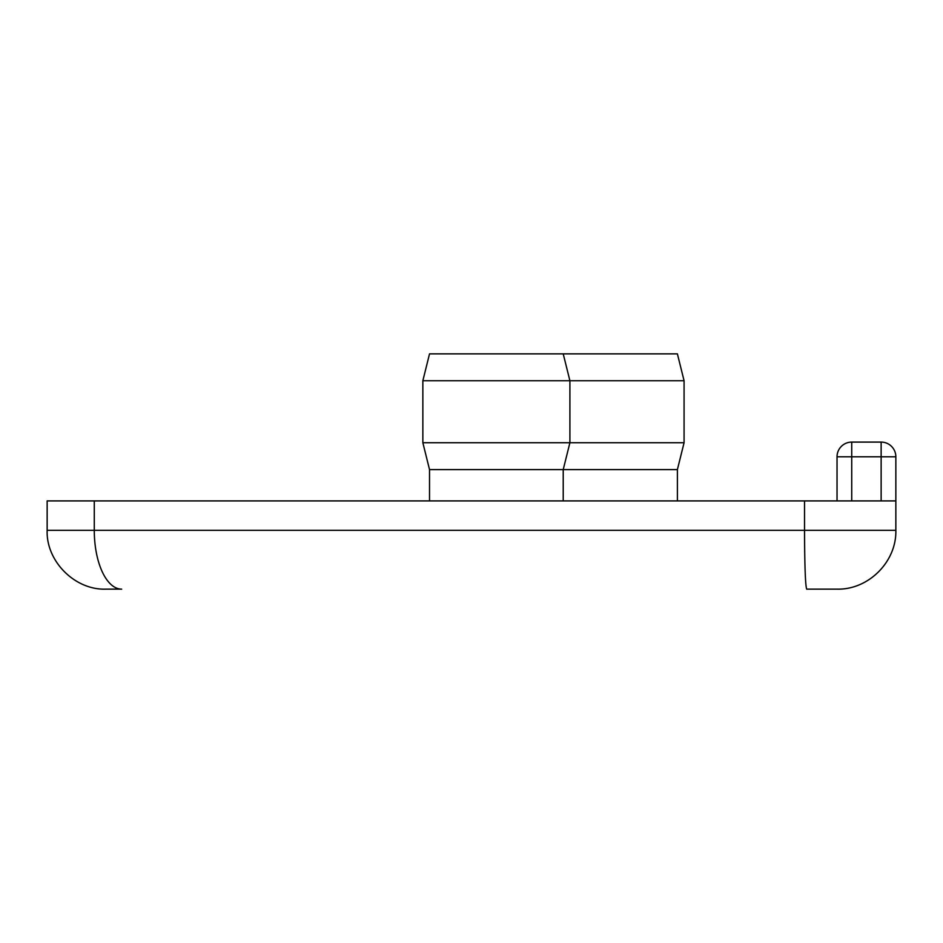 <?xml version="1.0" encoding="UTF-8"?>
<svg xmlns="http://www.w3.org/2000/svg" width="943" height="943" viewBox="0 0 943 943"><rect width="100%" height="100%" fill="white"/><g stroke="black" fill="none" stroke-linecap="round" stroke-linejoin="round"><path stroke-width="1.41" d="M851.729 442.09L851.729 456.789L881.139 456.789L881.139 442.09L851.729 442.09A14.711 14.711 0 0 0 837.03 456.789A14.711 14.711 0 0 1 851.729 442.09M837.03 500.91L837.03 456.789L851.729 456.789L851.729 500.91M881.139 442.09A14.711 14.711 0 0 1 895.85 456.789L881.139 456.789L881.139 500.91M94.276 500.91L94.276 530.32L47.15 530.32L47.15 500.91L895.85 500.91L895.85 456.789M895.85 500.91L895.85 530.32C896.663 561.769 868.432 589.953 837.03 589.139L806.689 589.139C805.381 585.579 804.662 565.977 804.532 530.32L804.532 500.91M684.076 380.736L677.392 353.861L429.525 353.861L422.853 380.736L422.853 442.727L684.076 442.727L684.076 380.736L422.853 380.736M684.076 442.727L677.392 469.602L429.525 469.602L422.853 442.727M837.03 589.139C868.432 589.953 896.663 561.769 895.85 530.32L94.276 530.32A58.82 27.406 90 0 0 121.682 589.139L105.97 589.139C75.004 590.318 45.971 561.285 47.15 530.32M121.682 589.139L120.999 589.139M677.392 469.602L677.392 500.91M563.219 353.861L569.902 380.736L569.902 442.727L563.219 469.602L563.219 500.91M429.525 469.602L429.525 500.91"/></g></svg>
